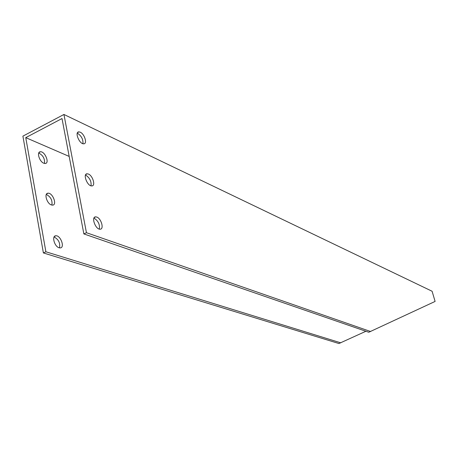 <?xml version="1.0" encoding="UTF-8"?>
<svg xmlns="http://www.w3.org/2000/svg" width="458" height="458" viewBox="0 0 458 458"><rect width="100%" height="100%" fill="white"/><g stroke="black" fill="none" stroke-linecap="round" stroke-linejoin="round"><path stroke-width="0.69" d="M69.181 156.418L25.757 137.635L45.88 251.774L43.39 252.942L338.943 343.534L365.908 331.266M25.757 137.635L62.007 118.542L83.86 233.918L368.77 332.25L435.1 301.433L432.094 291.254L63.937 114.466L22.9 136.141L43.39 252.942M370.654 331.535L86.436 232.704L63.937 114.466M96.752 217.052C101.281 218.455 104.315 229.286 100.136 229.195C95.567 229.75 90.856 216.777 95.653 216.863L96.752 217.052M88.383 174.034C92.825 175.637 95.848 186.04 91.818 185.908C87.358 186.412 82.469 173.656 87.169 173.788L88.383 174.034M80.242 132.19C84.598 133.971 87.61 143.984 83.722 143.812C79.371 144.259 74.316 131.709 78.919 131.875L80.242 132.19M45.88 251.774L340.786 342.836M43.831 163.237C39.325 161.657 36.382 151.667 40.441 151.764C44.998 151.226 49.928 163.489 45.159 163.495L43.831 163.237M51.365 204.932C46.762 203.529 43.819 193.15 48.033 193.207C52.693 192.623 57.45 205.081 52.578 205.132L51.365 204.932M59.105 247.772C54.405 246.576 51.468 235.767 55.836 235.784C60.605 235.143 65.179 247.824 60.204 247.915L59.105 247.772M82.927 143.697C83.276 139.558 81.564 136.141 77.797 133.45L77.265 133.249M91.016 185.805C91.514 181.477 89.808 177.967 85.898 175.271L85.48 175.122M99.317 229.097C99.976 224.563 98.275 220.951 94.222 218.254L93.93 218.163M83.86 233.918L86.436 232.704M44.483 163.443C44.958 158.754 43.046 155.285 38.747 153.035M51.897 205.081C52.561 200.295 50.695 196.751 46.304 194.444M59.506 247.875C60.37 242.992 58.561 239.362 54.078 236.986M40.441 151.764L39.067 152.474M48.033 193.207L46.659 193.889M55.836 235.784L54.468 236.437M77.614 132.551L78.919 131.875M85.864 174.435L87.169 173.788M94.354 217.481L95.653 216.863"/></g></svg>
